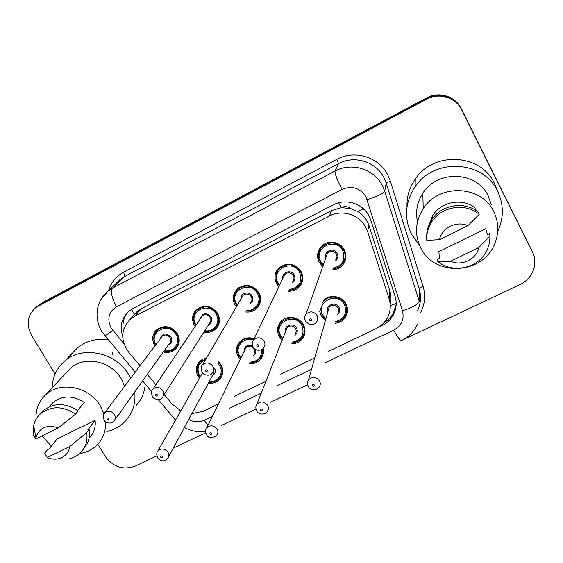 <?xml version="1.0" encoding="UTF-8"?>
<svg xmlns="http://www.w3.org/2000/svg" width="563" height="563" viewBox="0 0 563 563"><rect width="100%" height="100%" fill="white"/><g stroke="black" fill="none" stroke-linecap="round" stroke-linejoin="round"><path stroke-width="0.84" d="M282.162 340.115L279.241 336.484C276.7 331.445 277.066 326.702 280.325 322.24C285.821 314.858 299.115 316.244 303.387 324.682C305.8 329.496 305.547 334.07 302.634 338.405C299.952 341.861 296.342 343.648 291.803 343.768M263.139 348.483C263.97 352.347 263.217 355.816 260.894 358.905C258.016 362.347 254.223 363.944 249.522 363.705M240.232 359.307L238.177 356.555C235.552 351.411 235.953 346.625 239.366 342.205C243.357 338.032 248.276 336.836 254.131 338.616M218.479 361.601L221.111 364.894C223.694 369.926 223.37 374.585 220.133 378.871C217.093 382.27 213.18 383.685 208.38 383.136M199.45 378.181L198.035 376.175C195.333 370.954 195.755 366.154 199.288 361.791L202.56 359.243L206.579 357.906M323.007 300.902C328.933 293.928 341.84 295.582 345.964 303.879C348.265 308.524 348.075 313.007 345.386 317.335C342.966 320.769 339.609 322.74 335.309 323.253M325.379 320.593L321.255 315.956L319.742 311.416M278.861 286.82L276.637 283.822C273.914 278.256 274.491 273.111 278.368 268.396C286.813 261.844 294.393 262.879 301.121 271.493C303.703 276.799 303.267 281.753 299.798 286.356C296.835 289.741 293.041 291.36 288.425 291.205M236.39 306.793L235.017 304.78C232.209 299.122 232.815 293.97 236.826 289.326C245.053 283.245 252.421 284.385 258.938 292.739C261.612 298.151 261.133 303.14 257.502 307.701C254.307 311.086 250.317 312.5 245.531 311.951M195.122 326.477L194.341 325.266C191.469 319.552 192.082 314.407 196.184 309.833C204.2 304.161 211.378 305.378 217.719 313.492C220.478 318.989 219.971 323.992 216.213 328.489C212.863 331.832 208.739 333.064 203.855 332.177M154.931 345.865L154.579 345.288C151.644 339.538 152.256 334.415 156.423 329.925C164.227 324.598 171.236 325.878 177.436 333.782C180.259 339.334 179.745 344.324 175.895 348.757C172.426 352.037 168.231 353.1 163.298 351.938M322.726 266.588L319.228 262.372C316.603 256.925 317.131 251.816 320.826 247.058C326.751 239.634 340.059 241.14 344.296 249.754C346.773 254.905 346.393 259.789 343.149 264.413C340.481 267.735 336.991 269.55 332.663 269.853M345.907 257.002L345.049 257.572M390.215 304.499C391.355 299.889 391.236 295.357 389.863 290.909L368.934 225.327L367.182 221.21C364.887 217.072 361.657 213.806 357.491 211.406L350.805 208.599C347.779 206.368 344.563 206.037 341.157 207.599L338.687 202.779M328.187 351.509L375.866 328.715C380.651 326.385 384.36 322.979 387.006 318.482C390.469 312.254 391.172 305.709 389.11 298.833L367.597 231.597L365.802 227.332C359.426 214.609 341.959 209.19 329.418 216.002L134.648 316.265L130.18 319.298C120.799 329.334 120.327 340.326 128.765 352.276L140.025 365.725M341.157 207.599L350.805 208.599M133.332 315.744L130.609 318.82M340.749 207.81L331.6 210.562L141.278 308.756L136.893 311.74L134.634 314.041M191.899 413.636L203.123 411.307L218.402 404.002M234.637 396.239L265.947 381.271M280.789 374.17L314.738 357.941M164.185 394.579L172.06 403.981L180.8 410.842M147.274 374.381L155.923 384.712M36.468 307.039L40.409 304.252L426.571 98.588C438.844 91.699 455.558 96.766 461.4 109.18L532.521 252.02L461.4 109.18C455.558 96.766 438.844 91.699 426.571 98.588L40.409 304.252L36.468 307.039M38.516 305.364L42.436 302.591L426.515 97.969C438.718 91.122 455.333 96.16 461.139 108.497L531.852 250.521M262.639 354.866L262.851 355.281M378.153 327.483L381.988 325.646C386.802 323.303 390.518 319.847 393.122 315.294C396.387 309.249 397.035 302.908 395.05 296.286L370.82 220.182L369.061 215.981C362.797 203.44 345.619 198.12 333.268 204.862L132.938 308.482L128.723 311.318C121.587 318.116 119.581 326.413 122.692 336.21M55.09 374.043L31.627 335.527C25.884 324.365 27.369 314.977 36.081 307.349L426.62 99.208C438.971 92.29 455.784 97.385 461.66 109.869L532.457 251.886C534.871 256.883 535.455 262.105 534.196 267.559C532.141 275.216 527.432 280.874 520.071 284.54L401.489 340.467M156.859 455.882L135.134 466.129C123.156 470.351 113.191 467.093 105.232 456.368L97.849 444.242M307.574 384.782L270.634 402.207L307.567 384.775M255.954 409.132L221.259 425.501L255.954 409.125M205.741 432.82L173.235 448.155M123.36 330.502C122.157 323.626 123.621 317.525 127.766 312.198M396.176 304.323L393.27 313.366C391.018 317.328 387.879 320.474 383.853 322.796M419.407 245.06L411.553 234.264C403.854 218.113 405.05 202.265 415.142 186.74C433.918 157.654 483.603 160.11 497.636 191.343C503.308 203.292 503.822 215.516 499.184 228.001L497.72 231.379M407 206.895C406.641 196.867 409.392 187.599 415.255 179.097C433.292 151.102 480.943 153.432 494.427 183.439L496.911 189.562M420.73 247.875C414.389 234.616 415.212 221.555 423.207 208.683C438.718 183.355 481.731 185.009 493.807 211.779C498.797 222.272 499.1 232.941 494.722 243.793C483.012 274.716 434.242 277.038 420.73 247.875M417.521 221.632C415.339 211.604 417.113 202.145 422.827 193.25C437.219 169.639 477.058 171.11 488.283 196.001L491.246 204.46M439.4 258.15L438.873 251.668L485.735 228.684L487.467 234.658L489.423 233.701L490.035 235.756L489.521 242.787L487.354 249.543C479.542 268.129 452.659 274.322 437.669 261.316L437.5 259.079L439.4 258.15M478.958 247.453C476.474 259.318 461.625 266.454 450.569 261.267L478.958 247.453L490.035 235.756M450.569 261.267L437.669 261.316M475.932 210.463L475.263 207.972C462.547 197.613 441.04 201.61 432.644 215.706L428.83 225.263M439.45 239.711C441.744 227.86 456.649 220.422 467.881 225.679L439.45 239.711L426.775 240.317C426.423 233.835 428.014 227.783 431.554 222.146C441.019 206.424 465.334 202.328 479.219 214.348L478.691 212.476C464.925 200.548 440.822 204.622 431.441 220.217C427.929 225.812 426.353 231.815 426.705 238.24M467.881 225.679L479.219 214.348M52.148 387.865C52.493 377.14 56.61 368.279 64.499 361.284C82.198 345.084 116.295 352.311 129.011 375.162L130.658 378.202M72.824 352.67L77.37 347.962C85.977 340.904 96.224 338.187 108.11 339.82M36.081 419.238C35.518 409.301 38.798 401.06 45.927 394.536C60.614 380.785 89.531 386.823 100.418 406.064L103.937 413.742M66.533 372.432L70.361 368.322C84.225 355.323 111.27 360.904 121.362 378.983L124.627 386.239M112.375 352.712L113.001 355.162M47.137 457.522L69.812 446.494C68.672 453.06 64.787 457.17 58.151 458.817C54.47 459.528 50.797 459.098 47.137 457.522L44.716 453.116L47.538 449.661L49.072 448.915L57.25 438.851L95.105 420.287C95.844 427.19 93.944 433.038 89.404 437.838M95.105 420.287L87.701 430.033L89.271 429.266C90.291 436.663 88.497 443.032 83.873 448.359M89.271 429.266L86.73 432.609C87.807 440.442 85.787 447.078 80.671 452.511C77.349 455.84 73.289 458.008 68.475 459.014L57.391 458.958M86.73 432.609L69.812 446.494M77.567 410.561L84.26 402.404C72.958 395.184 62.528 395.212 52.971 402.496L50.001 405.803M105.513 421.743C106.013 430.702 103.353 438.317 97.519 444.587C92.684 449.52 86.681 452.532 79.51 453.609M51.388 446.065L41.873 435.945M123.719 407.352L118.427 415.29M134.754 391.904C135.852 403.228 132.777 412.904 125.535 420.934C120.468 426.275 114.226 429.815 106.815 431.568M145.24 384.079C144.621 392.425 141.566 399.589 136.091 405.578M35.645 439.02L35.912 437.409C39.586 427.472 47.06 424.277 58.327 427.824L35.645 439.02L33.477 435.023L33.674 425.466C34.751 420.821 37.045 416.916 40.55 413.735C51.317 405.656 62.972 405.81 75.512 414.213L78.144 410.997C65.702 402.658 54.132 402.51 43.435 410.54L40.374 413.896M58.327 427.824L75.512 414.213M368.934 225.327L367.597 231.597M390.279 305.751L396.19 303.415M357.491 211.406L363.818 209.112M134.268 314.224L131.608 309.228M331.6 210.562L329.418 216.002M389.863 290.909L389.11 298.833M141.278 308.756L134.648 316.265M42.436 302.591L38.361 305.927M426.515 97.969L426.62 99.208M461.139 108.497L461.66 109.869M531.12 248.902L532.457 251.886M325.365 362.692L393.706 330.2C401.546 325.773 404.466 319.277 402.468 310.72L366.006 196.86C360.06 187.894 352.065 185.417 342.022 189.428L116.513 306.736C108.659 311.965 106.857 319.08 111.122 328.081L123.994 343.824M100.897 299.558L108.145 290.972L112.565 288.094L335.034 171.039C351.389 161.954 374.198 168.97 382.453 185.691L384.768 191.293L386.169 183.045L383.952 177.669C376.049 161.63 354.204 154.916 338.525 163.65L124.669 276.496L120.405 279.269L116.745 282.767M108.56 290.571C111.122 282.415 116.168 276.264 123.705 272.119L336.864 159.336L338.525 163.65L335.034 171.039C334.746 173.629 337.075 179.759 342.022 189.428M104.634 335.675L104.894 335.991L112.783 330.432M336.864 159.336C354.451 149.512 378.983 157.042 387.83 175.058L390.314 181.089L423.109 286.483C425.762 295.561 424.917 304.273 420.575 312.634M367.189 199.682C377.576 196.262 383.431 193.461 384.768 191.293L419.203 301.254L419.154 288.678L386.169 183.045L390.314 181.089M417.465 310.938C420.857 303.753 421.42 296.335 419.154 288.678C419.393 287.967 420.709 287.236 423.109 286.483M116.513 306.736C111.685 297.757 110.369 291.543 112.565 288.094L124.669 276.496L123.705 272.119M179.527 410.167L180.512 411.349M188.739 419.463C193.946 422.25 199.112 422.517 204.242 420.28L212.328 416.437M229.035 408.499L261.26 393.178M276.539 385.908L311.508 369.286M174.847 419.358L175.48 420.167M204.242 420.28L207.909 425.487M393.706 330.2C397.429 336.991 399.983 340.432 401.37 340.524C408.661 337.04 414.016 331.656 417.443 324.372M402.468 310.72C412.63 307.511 418.21 304.358 419.203 301.254M382.108 324.534L381.988 325.646M320.087 261.774C317.623 256.679 318.116 251.9 321.572 247.446C329.686 240.753 337.019 241.59 343.564 249.951C345.893 254.786 345.534 259.367 342.48 263.702C340.066 266.714 336.906 268.396 333 268.762M322.268 245.616L321.572 247.446C318.137 251.781 317.652 256.58 320.122 261.823L323.099 265.511L320.115 261.823M333.212 268.087C342.621 265.546 345.788 259.698 342.719 250.549C335.745 236.361 312.739 248.086 320.79 261.591L323.338 264.842M325.808 257.812C323.31 251.112 334.091 246.847 337.209 253.322C338.539 256.334 337.941 258.889 335.414 260.993M335.879 259.501C337.153 257.748 337.307 255.883 336.364 253.92C333.704 250.549 330.748 250.239 327.504 252.984L326.336 256.299M316.969 315.336C318.151 317.743 317.968 320.002 316.413 322.12C314.928 324.274 312.472 324.971 309.031 324.204L305.758 321.473C304.351 318.771 304.442 316.315 306.033 314.112C310.016 310.804 313.668 311.212 316.969 315.336M309.685 320.213C311.001 321.114 311.649 320.797 311.628 319.27C310.312 318.369 309.664 318.686 309.685 320.213M323.085 244.961L323.197 245.855M305.399 321.001C304.189 318.545 304.4 316.251 306.033 314.112L326.322 256.348M322.092 315.336L320.579 308.721M322.958 302.176L322.31 303.147L322.958 302.176C328.074 294.716 341.178 295.779 345.246 304.02C347.406 308.376 347.223 312.585 344.69 316.645C342.501 319.756 339.468 321.586 335.59 322.142M335.752 321.515C344.535 318.799 347.42 313.169 344.415 304.639C337.547 290.811 314.858 302.028 322.789 315.203L325.871 318.862M327.856 311.895C324.942 305.322 335.801 300.804 338.982 307.292C340.242 310.058 339.756 312.458 337.519 314.499M337.891 313.035L338.75 310.523L338.145 307.912C335.344 304.506 332.36 304.28 329.179 307.236L328.271 310.417M308.144 386.19C307.025 383.994 307.138 381.904 308.482 379.905C312.374 376.373 316.054 376.682 319.517 380.834C320.614 382.988 320.516 385.043 319.235 387.013C316.596 391.243 309.699 390.096 308.559 386.83C307.194 384.262 307.173 381.953 308.482 379.905L328.264 310.466M314.281 384.916C312.986 384.043 312.352 384.339 312.374 385.817C313.661 386.69 314.302 386.394 314.281 384.916M345.689 258.769L344.774 258.853M320.6 308.658L322.135 315.407L325.688 319.502L322.135 315.4M277.503 283.217C274.955 278.009 275.49 273.196 279.114 268.783C287.024 262.625 294.132 263.59 300.438 271.669C302.866 276.644 302.451 281.296 299.185 285.61C296.504 288.678 293.07 290.191 288.882 290.149C292.239 290.536 295.674 289.016 299.185 285.61M279.354 285.786L277.538 283.28L279.347 285.793M289.15 289.537C299.227 287.721 302.697 281.964 299.579 272.274C292.563 258.311 270.085 269.761 278.157 283.062L279.642 285.181M282.83 278.509C281.394 272.154 291.303 269.058 294.196 274.983C295.596 278.171 294.899 280.768 292.113 282.781M292.795 281.226C294.139 279.487 294.322 277.601 293.337 275.581C290.775 272.33 287.918 271.964 284.751 274.484L283.576 276.947M264.146 341.192C265.384 343.655 265.18 345.928 263.54 348.025C260.859 351.769 254.103 350.165 253.216 347.237C251.767 344.457 251.893 341.966 253.582 339.763C257.446 336.744 260.972 337.223 264.146 341.192M256.812 346.076C258.114 346.956 258.741 346.653 258.699 345.154C257.397 344.267 256.77 344.577 256.812 346.076M235.897 304.175C233.272 298.883 233.835 294.055 237.586 289.706C245.285 283.998 252.196 285.061 258.311 292.887C260.817 297.968 260.366 302.648 256.946 306.926C254.061 309.995 250.436 311.332 246.08 310.931M236.974 305.786L235.932 304.238L236.96 305.808M246.383 310.389C255.349 311.536 262.154 301.24 257.432 293.492C250.38 279.755 228.423 290.944 236.502 304.034L237.283 305.252M240.964 298.946C240.204 292.95 249.423 290.628 252.182 296.138C253.631 299.467 252.857 302.085 249.866 303.992M250.718 302.422C252.125 300.698 252.323 298.812 251.302 296.75C248.825 293.597 246.045 293.189 242.956 295.526L241.879 297.377M212.828 366.309C214.102 368.807 213.891 371.087 212.188 373.149C209.492 377.111 202.265 374.339 202.145 372.27C200.752 368.73 200.907 366.224 202.596 364.74C206.339 361.953 209.753 362.481 212.828 366.309M205.446 371.2C206.727 372.066 207.339 371.77 207.275 370.306C205.988 369.434 205.382 369.736 205.446 371.2M195.234 324.654C192.546 319.305 193.116 314.492 196.951 310.206C204.46 304.879 211.188 306.019 217.135 313.619C219.718 318.778 219.246 323.465 215.713 327.687C213.074 330.643 209.323 331.825 204.46 331.227M204.791 330.706C213.884 332.515 221.175 322.149 216.248 314.231C209.162 300.712 187.704 311.642 195.79 324.534L196.093 325.034M200.097 319.087C202.286 312.894 205.959 312.134 211.118 316.821C212.617 320.256 211.787 322.866 208.627 324.668M163.446 395.733L209.619 323.113C211.069 321.41 211.273 319.517 210.224 317.433C207.817 314.372 205.108 313.929 202.103 316.11L201.146 317.525M162.939 390.729C164.248 393.255 164.037 395.522 162.292 397.548C159.751 401.412 152.531 398.456 152.489 396.612C151.095 392.96 151.271 390.433 153.009 389.04C156.641 386.457 159.948 387.02 162.939 390.729M155.522 395.62C156.788 396.472 157.38 396.183 157.295 394.747C156.028 393.889 155.437 394.184 155.522 395.62M217.276 313.865L215.861 313.598M155.479 344.676C152.735 339.292 153.312 334.499 157.204 330.291C164.516 325.287 171.082 326.484 176.895 333.887C179.541 339.095 179.055 343.782 175.445 347.934C173.052 350.784 169.224 351.812 163.953 351.023M164.29 350.552C173.446 352.902 181.089 342.529 176.001 334.499C168.907 321.234 147.963 331.804 155.958 344.5M160.173 338.877C162.482 333.092 166.078 332.473 170.976 337.033C172.517 340.545 171.652 343.149 168.372 344.845M114.803 419.836L169.463 343.31C170.941 341.642 171.145 339.756 170.075 337.645C167.725 334.668 165.086 334.204 162.151 336.245L161.321 337.357M114.43 414.474C115.767 417.007 115.556 419.266 113.789 421.244C111.108 425.072 104.071 421.842 104.183 420.28C102.804 416.479 103.001 413.946 104.774 412.686C108.293 410.279 111.509 410.877 114.43 414.474M106.97 419.358C108.23 420.202 108.807 419.921 108.701 418.513C107.449 417.676 106.871 417.957 106.97 419.358M103.296 415.424L104.774 412.686L161.299 337.385M280.092 335.865C277.721 331.15 278.059 326.702 281.106 322.529C288.875 315.871 296.082 316.624 302.718 324.809C304.977 329.313 304.738 333.606 302 337.673C298.819 341.178 295.547 342.86 292.183 342.712M292.408 342.107C301.796 339.982 304.949 334.422 301.874 325.428C294.963 311.818 272.795 322.782 280.74 335.752L282.809 338.476M285.441 331.79C283.499 325.477 293.59 322.029 296.567 328.018C297.897 330.945 297.32 333.395 294.85 335.365M295.392 333.859L296.328 331.318L295.716 328.644C293.027 325.351 290.128 325.069 287.024 327.786L286.039 330.27M256.932 404.157C260.711 400.926 264.265 401.306 267.587 405.304C268.734 407.521 268.621 409.611 267.249 411.567C264.948 415.607 257.777 414.164 256.897 411.229C255.489 408.506 255.503 406.148 256.932 404.157L286.025 330.319M262.245 409.414C260.972 408.555 260.352 408.844 260.395 410.286C261.668 411.152 262.288 410.863 262.245 409.414M239.043 355.929C236.594 351.115 236.96 346.639 240.155 342.494C243.856 338.602 248.445 337.469 253.906 339.088M253.343 340.052C243.652 336.364 234.25 347.315 239.641 355.837L240.992 357.751M255.637 349.517C256.235 352.156 255.419 354.218 253.181 355.696M253.885 354.169L254.877 351.629L254.251 348.905C251.654 345.717 248.839 345.386 245.799 347.906L244.849 349.855M206.79 427.774C210.456 424.798 213.898 425.241 217.107 429.09C218.296 431.357 218.17 433.461 216.727 435.396C211.906 438.514 208.549 438.359 206.656 434.953C205.263 431.701 205.305 429.316 206.79 427.774L244.828 349.897M211.667 433.228C210.407 432.377 209.809 432.658 209.872 434.073C211.132 434.925 211.73 434.643 211.667 433.228M262.562 349.004C263.111 352.41 262.365 355.45 260.317 358.138C256.855 361.643 253.413 363.156 249.986 362.685M244.103 351.389C244.433 346.238 247.227 344.373 252.484 345.795M250.239 362.129C258.079 361.418 261.886 357.245 261.654 349.609M198.915 375.542C196.388 370.658 196.776 366.168 200.083 362.072L206.192 358.568M218.24 362.044L220.534 364.972C222.955 369.694 222.652 374.064 219.612 378.083C216.438 382.087 210.196 382.657 208.915 382.15M209.19 381.644C217.867 382.77 224.292 373.023 219.661 365.605L217.691 363.044M205.46 359.834C198.373 363.008 196.374 368.223 199.464 375.472L200.287 376.71M214.77 368.413C215.96 371.467 215.2 373.839 212.497 375.528M168.661 456.614L213.314 374.008L214.116 369.602M158.006 450.773C161.567 448.014 164.903 448.5 168.02 452.23C169.245 454.524 169.111 456.628 167.619 458.542C163.861 463.018 159.04 459.936 157.781 458.022C156.38 454.658 156.451 452.244 158.006 450.773L202.518 372.797M162.489 456.382C161.243 455.551 160.659 455.826 160.737 457.212C161.989 458.043 162.573 457.768 162.489 456.382M302.634 338.405L305.04 331.241M260.894 358.905L263.343 353.24M220.133 378.871L222.462 374.36M345.386 317.335L347.434 308.264M299.798 286.356L302.76 279.065M257.502 307.701L260.345 302.169M216.213 328.489L218.796 324.225M175.895 348.757L178.182 345.415M136.893 311.74L130.18 319.298M40.184 304.006L36.081 307.349M116.668 282.837L108.145 290.972C103.923 294.449 100.847 298.742 98.912 303.837C97.899 306.159 97.258 309.594 96.991 314.14C97.096 320.417 98.722 326.294 101.854 331.776L135.219 372.129M184.418 427.472C191.026 431.138 198.063 432.468 205.544 431.448M142.594 380.926L151.581 391.637M158.21 399.526L175.494 420.132M393.27 313.366L393.122 315.294M342.48 263.702C339.327 267.066 336.167 268.755 332.993 268.783M345.921 256.707L345.147 257.221M344.788 258.769L345.703 258.684M335.583 322.17C338.961 321.881 342.001 320.044 344.69 316.645M283.555 276.989L253.582 339.763M277.538 283.28C274.983 277.876 275.511 273.041 279.114 268.783L280.121 266.806M256.946 306.926C253.188 310.304 249.564 311.649 246.066 310.959M241.858 297.412L202.596 364.74M235.925 304.238C233.307 298.714 233.856 293.872 237.586 289.706L238.853 287.63M195.755 325.534L195.248 324.724C192.743 318.053 193.313 313.211 196.951 310.206L198.443 308.081M201.125 317.56L153.009 389.04M155.613 344.957L155.494 344.753C153.023 337.603 153.593 332.782 157.204 330.291L158.872 328.145M281.908 320.6L281.106 322.529C278.073 326.554 277.749 331.03 280.135 335.942L282.577 339.06M241.182 340.488L240.155 342.494C237.044 345.816 236.685 350.32 239.078 356.013L240.732 358.286M201.308 360.01L200.083 362.072C196.93 364.873 196.55 369.391 198.936 375.641L200.006 377.203M415.142 186.74L415.255 179.097M423.207 208.683L422.827 193.25M432.813 218.247L432.644 215.706M431.554 222.146L431.441 220.217M64.499 361.284L77.37 347.962M45.927 394.536L70.361 368.322M58.151 458.817L68.475 459.014M49.051 406.866L52.971 402.496M35.912 437.409L33.674 425.466M40.55 413.735L43.435 410.54"/></g></svg>
